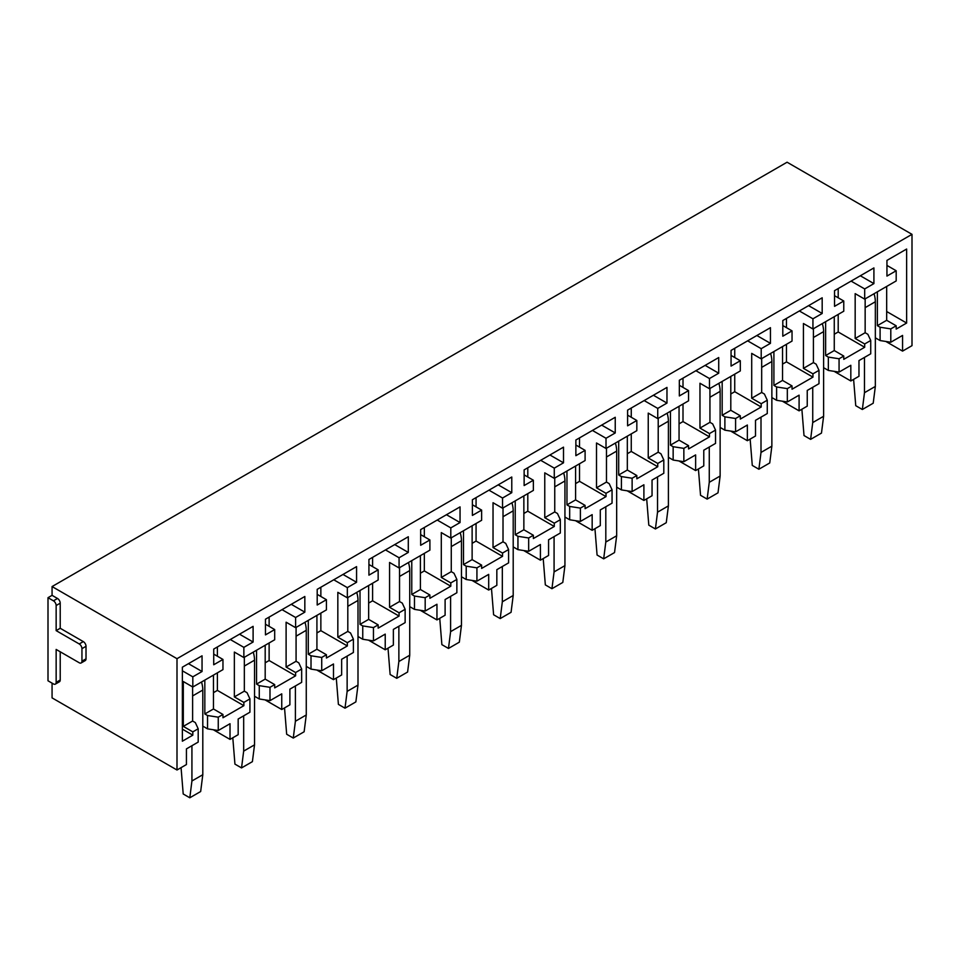 <?xml version="1.0" encoding="UTF-8"?>
<svg xmlns="http://www.w3.org/2000/svg" width="960" height="960" viewBox="0 0 960 960"><rect width="100%" height="100%" fill="white"/><g stroke="black" fill="none" stroke-linecap="round" stroke-linejoin="round"><path stroke-width="1.44" d="M81.156 662.952L85.224 660.6A3.84 2.22 -120 0 0 86.016 658.848L86.016 646.308A3.84 2.22 -120 0 0 83.304 641.604L60.216 628.272L60.216 603.18A3.84 2.22 -120 0 0 57.504 598.476L52.068 595.344L48 597.696L48 680.796L53.436 683.928A3.84 2.22 60 0 0 55.356 684.12A3.84 2.22 60 0 0 56.148 682.368L56.148 649.44L79.236 662.76A3.84 2.22 60 0 0 81.156 662.952A3.84 2.22 60 0 0 81.948 661.2L81.948 648.648A3.84 2.22 60 0 0 79.236 643.956L56.148 630.624L56.148 605.532A3.84 2.22 -120 0 0 53.436 600.828L48 597.696M60.216 628.272L56.148 630.624M55.356 684.12L59.424 681.768A3.84 2.22 -120 0 0 60.216 680.016L60.216 651.792M885.852 341.46L902.568 351.108L912 345.66L912 234.336L787.08 162.216L52.068 586.56L52.068 595.344M912 234.336L177 658.692L52.068 586.56M198.192 728.772L192.816 731.868L192.816 735.168L182.364 741.204L182.364 667.188L202.044 655.824L202.044 671.508L192.816 676.836L192.816 687.024L183.312 681.54L183.312 726.384L192.612 721.02L195.324 722.58L198.192 728.772L198.192 742.092L186.432 748.884L186.432 764.556L177 770.004L177 658.692M213.72 654.108L222.96 659.436L222.96 669.624L192.816 687.024M222.96 659.436L213.72 664.764L213.72 649.08L253.104 626.352L253.104 642.024L243.864 647.364L243.864 657.552L234.36 652.068L234.36 696.912L243.864 702.396L243.864 705.684L222.96 717.756L222.96 714.468L213.456 708.984L204.828 713.964L207.54 715.524L207.54 728.856L202.8 726.108M265.464 624.228L274.692 629.568L274.692 639.756L243.864 657.552M274.692 629.568L265.464 634.896L265.464 619.212L304.836 596.484L304.836 612.156L295.608 617.496L295.608 627.684L286.104 622.2L286.104 667.044L295.608 672.528L295.608 675.816L274.692 687.888L274.692 684.6L265.188 679.116L256.56 684.096L259.272 685.656L259.272 698.988L254.532 696.24M317.196 594.36L326.424 599.7L326.424 609.888L295.608 627.684M326.424 599.7L317.196 605.028L317.196 589.344L356.568 566.616L356.568 582.288L347.34 587.628L347.34 597.816L337.836 592.332L337.836 637.164L347.34 642.66L347.34 645.948L326.424 658.02L326.424 654.732L316.92 649.248L308.292 654.228L311.016 655.788L311.016 669.12L306.264 666.372M368.928 564.492L378.156 569.832L378.156 580.02L347.34 597.816M378.156 569.832L368.928 575.16L368.928 559.476L408.3 536.748L408.3 552.42L399.072 557.76L399.072 567.948L389.568 562.464L389.568 607.296L399.072 612.792L399.072 616.08L378.156 628.152L378.156 624.864L368.652 619.38L360.024 624.36L362.748 625.92L362.748 639.252L357.996 636.504M420.66 534.624L429.9 539.964L429.9 550.152L399.072 567.948M429.9 539.964L420.66 545.292L420.66 529.608L460.044 506.88L460.044 522.552L450.804 527.892L450.804 538.08L441.3 532.596L441.3 577.428L450.804 582.924L450.804 586.212L429.9 598.284L429.9 594.996L420.396 589.5L411.768 594.492L414.48 596.052L414.48 609.384L409.728 606.636M472.392 504.756L481.632 510.096L481.632 520.284L450.804 538.08M481.632 510.096L472.392 515.424L472.392 499.74L511.776 477.012L511.776 492.684L502.536 498.024L502.536 508.212L493.032 502.716L493.032 547.56L502.536 553.056L502.536 556.344L481.632 568.416L481.632 565.128L472.128 559.632L463.5 564.612L466.212 566.184L466.212 579.516L461.46 576.768M524.136 474.888L533.364 480.228L533.364 490.416L502.536 508.212M533.364 480.228L524.136 485.556L524.136 469.872L563.508 447.144L563.508 462.816L554.28 468.144L554.28 478.344L544.764 472.848L544.764 517.692L554.28 523.188L554.28 526.476L533.364 538.548L533.364 535.26L523.86 529.764L515.232 534.744L517.944 536.316L517.944 549.648L513.204 546.9M575.868 445.02L585.096 450.36L585.096 460.548L554.28 478.344M585.096 450.36L575.868 455.688L575.868 440.004L615.24 417.276L615.24 432.948L606.012 438.276L606.012 448.476L596.508 442.98L596.508 487.824L606.012 493.32L606.012 496.608L585.096 508.68L585.096 505.392L575.592 499.896L566.964 504.876L569.676 506.448L569.676 519.78L564.936 517.032M627.6 415.152L636.828 420.48L636.828 430.68L606.012 448.476M636.828 420.48L627.6 425.82L627.6 410.136L666.972 387.408L666.972 403.08L657.744 408.408L657.744 418.608L648.24 413.112L648.24 457.956L657.744 463.452L657.744 466.74L636.828 478.812L636.828 475.524L627.324 470.028L618.696 475.008L621.42 476.58L621.42 489.912L616.668 487.164M679.332 385.284L688.56 390.612L688.56 400.812L657.744 418.608M688.56 390.612L679.332 395.952L679.332 380.268L718.716 357.54L718.716 373.212L709.476 378.54L709.476 388.74L699.972 383.244L699.972 428.088L709.476 433.584L709.476 436.872L688.56 448.944L688.56 445.656L679.056 440.16L670.44 445.14L673.152 446.712L673.152 460.044L668.4 457.296M731.064 355.416L740.304 360.744L740.304 370.944L709.476 388.74M740.304 360.744L731.064 366.084L731.064 350.4L770.448 327.672L770.448 343.344L761.208 348.672L761.208 358.872L751.704 353.376L751.704 398.22L761.208 403.716L761.208 407.004L740.304 419.076L740.304 415.788L730.8 410.292L722.172 415.272L724.884 416.844L724.884 430.176L720.132 427.428M782.796 325.548L792.036 330.876L792.036 341.076L761.208 358.872M792.036 330.876L782.796 336.216L782.796 320.532L822.18 297.792L822.18 313.476L812.94 318.804L812.94 329.004L803.436 323.508L803.436 368.352L812.94 373.836L812.94 377.136L792.036 389.208L792.036 385.92L782.532 380.424L773.904 385.404L776.616 386.976L776.616 400.308L771.864 397.56M834.54 295.68L843.768 301.008L843.768 311.208L812.94 329.004M843.768 301.008L834.54 306.348L834.54 290.664L873.912 267.924L873.912 283.608L864.684 288.936L864.684 299.136L855.168 293.64L855.168 338.484L864.684 343.968L864.684 347.268L843.768 359.34L843.768 356.052L834.264 350.556L825.636 355.536L828.348 357.108L828.348 370.44L823.608 367.692M902.568 351.108L902.568 335.424L890.796 342.228L890.796 328.896L896.184 325.788L896.184 329.076L906.636 323.04L906.636 249.036L886.944 260.4L886.944 276.084L896.184 270.756L896.184 280.944L864.684 299.136M52.068 683.148L52.068 697.884L177 770.004M864.684 343.968L870.732 340.476L870.732 353.808L858.972 360.588L858.972 376.272L850.824 380.976L850.824 365.292L839.064 372.096L839.064 358.764L828.348 357.108M834.108 371.328L850.824 380.976M812.94 373.836L819 370.344L819 383.676L807.24 390.456L807.24 406.14L799.092 410.844L799.092 395.16L787.332 401.964L787.332 388.632L776.616 386.976M782.376 401.196L799.092 410.844M761.208 403.716L767.268 400.212L767.268 413.544L755.508 420.324L755.508 436.008L747.36 440.712L747.36 425.028L735.588 431.832L735.588 418.5L724.884 416.844M730.644 431.064L747.36 440.712M709.476 433.584L715.536 430.08L715.536 443.412L703.776 450.204L703.776 465.876L695.628 470.58L695.628 454.908L683.856 461.7L683.856 448.368L673.152 446.712M678.912 460.932L695.628 470.58M657.744 463.452L663.804 459.948L663.804 473.28L652.044 480.072L652.044 495.744L643.896 500.448L643.896 484.776L632.124 491.568L632.124 478.236L621.42 476.58M627.18 490.8L643.896 500.448M606.012 493.32L612.06 489.816L612.06 503.148L600.3 509.94L600.3 525.612L592.164 530.316L592.164 514.644L580.392 521.436L580.392 508.104L569.676 506.448M575.448 520.668L592.164 530.316M554.28 523.188L560.328 519.684L560.328 533.016L548.568 539.808L548.568 555.48L540.42 560.184L540.42 544.512L528.66 551.304L528.66 537.972L517.944 536.316M523.704 550.536L540.42 560.184M502.536 553.056L508.596 549.552L508.596 562.884L496.836 569.676L496.836 585.348L488.688 590.052L488.688 574.38L476.928 581.172L476.928 567.84L466.212 566.184M471.972 580.404L488.688 590.052M450.804 582.924L456.864 579.42L456.864 592.752L445.104 599.544L445.104 615.216L436.956 619.92L436.956 604.248L425.184 611.04L425.184 597.708L414.48 596.052M420.24 610.272L436.956 619.92M399.072 612.792L405.132 609.288L405.132 622.62L393.372 629.412L393.372 645.084L385.224 649.788L385.224 634.116L373.452 640.908L373.452 627.576L362.748 625.92M368.508 640.14L385.224 649.788M347.34 642.66L353.4 639.156L353.4 652.488L341.64 659.28L341.64 674.952L333.492 679.656L333.492 663.984L321.72 670.776L321.72 657.444L311.016 655.788M316.776 670.008L333.492 679.656M295.608 672.528L301.656 669.024L301.656 682.356L289.896 689.148L289.896 704.82L281.748 709.524L281.748 693.852L269.988 700.644L269.988 687.312L259.272 685.656M265.044 699.876L281.748 709.524M243.864 702.396L249.924 698.892L249.924 712.224L238.164 719.016L238.164 734.688L230.016 739.392L230.016 723.72L218.256 730.512L207.54 728.856M213.3 729.744L230.016 739.392M192.816 731.868L183.312 726.384M182.364 670.8L192.816 676.836M182.364 729.132L192.816 735.168M188.472 663.672L202.044 671.508M213.456 675.108L213.456 708.984M239.52 634.188L253.104 642.024M230.292 639.516L243.864 647.364M217.392 646.968L217.392 656.22M217.392 672.84L217.392 690.396L243.864 705.684M265.188 645.24L265.188 679.116M291.264 604.32L304.836 612.156M282.024 609.648L295.608 617.496M269.124 617.1L269.124 626.352M269.124 642.972L269.124 660.528L295.608 675.816M316.92 615.372L316.92 649.248M342.996 574.452L356.568 582.288M333.756 579.78L347.34 587.628M320.856 587.232L320.856 596.484M320.856 613.104L320.856 630.66L347.34 645.948M368.652 585.504L368.652 619.38M394.728 544.584L408.3 552.42M385.488 549.912L399.072 557.76M372.6 557.364L372.6 566.616M372.6 583.236L372.6 600.792L399.072 616.08M420.396 555.636L420.396 589.5M446.46 514.716L460.044 522.552M437.232 520.044L450.804 527.892M424.332 527.496L424.332 536.748M424.332 553.368L424.332 570.924L450.804 586.212M472.128 525.768L472.128 559.632M498.192 484.848L511.776 492.684M488.964 490.176L502.536 498.024M476.064 497.628L476.064 506.88M476.064 523.5L476.064 541.056L502.536 556.344M523.86 495.9L523.86 529.764M549.924 454.98L563.508 462.816M540.696 460.308L554.28 468.144M527.796 467.76L527.796 477.012M527.796 493.632L527.796 511.188L554.28 526.476M575.592 466.032L575.592 499.896M601.668 425.112L615.24 432.948M592.428 430.44L606.012 438.276M579.528 437.892L579.528 447.144M579.528 463.764L579.528 481.32L606.012 496.608M627.324 436.164L627.324 470.028M653.4 395.244L666.972 403.08M644.16 400.572L657.744 408.408M631.26 408.024L631.26 417.276M631.26 433.896L631.26 451.452L657.744 466.74M679.056 406.296L679.056 440.16M705.132 365.376L718.716 373.212M695.892 370.704L709.476 378.54M683.004 378.156L683.004 387.408M683.004 404.028L683.004 421.584L709.476 436.872M730.8 376.428L730.8 410.292M756.864 335.508L770.448 343.344M747.636 340.836L761.208 348.672M734.736 348.288L734.736 357.54M734.736 374.16L734.736 391.716L761.208 407.004M782.532 346.56L782.532 380.424M808.596 305.64L822.18 313.476M799.368 310.968L812.94 318.804M786.468 318.42L786.468 327.672M786.468 344.292L786.468 361.848L812.94 377.136M834.264 316.692L834.264 350.556M860.328 275.772L873.912 283.608M851.1 281.1L864.684 288.936M838.2 288.552L838.2 297.792M838.2 314.412L838.2 331.98L864.684 347.268M886.68 286.428L886.68 320.304L877.368 325.668L880.092 327.24L890.796 328.896M896.184 325.788L886.68 320.304M886.944 265.416L896.184 270.756M886.68 311.52L906.636 323.04M890.796 342.228L880.092 340.56L880.092 327.24M880.092 340.56L875.34 337.824M843.768 356.052L839.064 358.764M792.036 385.92L787.332 388.632M740.304 415.788L735.588 418.5M688.56 445.656L683.856 448.368M636.828 475.524L632.124 478.236M585.096 505.392L580.392 508.104M533.364 535.26L528.66 537.972M481.632 565.128L476.928 567.84M429.9 594.996L425.184 597.708M378.156 624.864L373.452 627.576M326.424 654.732L321.72 657.444M274.692 684.6L269.988 687.312M222.96 714.468L218.256 717.18L207.54 715.524M218.256 730.512L218.256 717.18M192.612 686.904L192.612 721.02M204.828 680.088L204.828 713.964M217.392 690.396L213.456 692.676M244.344 657.276L244.344 691.152L234.36 696.912M249.924 698.892L247.056 692.712L244.344 691.152M256.56 650.22L256.56 684.096M269.124 660.528L265.188 662.808M296.076 627.408L296.076 661.284L286.104 667.044M301.656 669.024L298.788 662.844L296.076 661.284M308.292 620.352L308.292 654.228M320.856 630.66L316.92 632.94M347.808 597.54L347.808 631.416L337.836 637.164M353.4 639.156L350.52 632.976L347.808 631.416M360.024 590.484L360.024 624.36M372.6 600.792L368.652 603.072M399.54 567.672L399.54 601.536L389.568 607.296M405.132 609.288L402.264 603.108L399.54 601.536M411.768 560.616L411.768 594.492M424.332 570.924L420.396 573.204M451.272 537.804L451.272 571.668L441.3 577.428M456.864 579.42L453.996 573.24L451.272 571.668M463.5 530.748L463.5 564.612M476.064 541.056L472.128 543.336M503.016 507.936L503.016 541.8L493.032 547.56M508.596 549.552L505.728 543.372L503.016 541.8M515.232 500.88L515.232 534.744M527.796 511.188L523.86 513.468M554.748 478.068L554.748 511.932L544.764 517.692M560.328 519.684L557.46 513.504L554.748 511.932M566.964 471.012L566.964 504.876M579.528 481.32L575.592 483.6M606.48 448.2L606.48 482.064L596.508 487.824M612.06 489.816L609.192 483.636L606.48 482.064M618.696 441.144L618.696 475.008M631.26 451.452L627.324 453.72M658.212 418.332L658.212 452.196L648.24 457.956M663.804 459.948L660.924 453.768L658.212 452.196M670.44 411.276L670.44 445.14M683.004 421.584L679.056 423.852M709.944 388.464L709.944 422.328L699.972 428.088M715.536 430.08L712.668 423.9L709.944 422.328M722.172 381.408L722.172 415.272M734.736 391.716L730.8 393.984M761.676 358.596L761.676 392.46L751.704 398.22M767.268 400.212L764.4 394.032L761.676 392.46M773.904 351.54L773.904 385.404M786.468 361.848L782.532 364.116M813.42 328.728L813.42 362.592L803.436 368.352M819 370.344L816.132 364.164L813.42 362.592M825.636 321.672L825.636 355.536M838.2 331.98L834.264 334.248M865.152 298.86L865.152 332.724L855.168 338.484M870.732 340.476L867.864 334.296L865.152 332.724M877.368 291.804L877.368 325.668M839.064 372.096L828.348 370.44M787.332 401.964L776.616 400.308M735.588 431.832L724.884 430.176M683.856 461.7L673.152 460.044M632.124 491.568L621.42 489.912M580.392 521.436L569.676 519.78M528.66 551.304L517.944 549.648M476.928 581.172L466.212 579.516M425.184 611.04L414.48 609.384M373.452 640.908L362.748 639.252M321.72 670.776L311.016 669.12M269.988 700.644L259.272 698.988M874.056 293.712A23.04 13.308 60 0 1 875.34 301.752L875.34 386.424L864.48 392.7L864.48 357.42M875.34 386.424L873.204 403.224L862.344 409.5L864.48 392.7M853.608 379.368L855.744 405.684L862.344 409.5M822.324 323.58A23.04 13.308 60 0 1 823.608 331.62L823.608 416.292L812.736 422.568L812.736 387.288M823.608 416.292L821.472 433.092L810.612 439.368L812.736 422.568M801.876 409.236L804.012 435.552L810.612 439.368M770.592 353.448A23.04 13.308 60 0 1 771.864 361.5L771.864 446.16L761.004 452.436L761.004 417.156M771.864 446.16L769.74 462.96L758.88 469.236L761.004 452.436M750.144 439.104L752.28 465.42L758.88 469.236M718.86 383.316A23.04 13.308 60 0 1 720.132 391.368L720.132 476.028L709.272 482.304L709.272 447.024M720.132 476.028L718.008 492.828L707.136 499.104L709.272 482.304M698.412 468.972L700.536 495.288L707.136 499.104M667.128 413.184A23.04 13.308 60 0 1 668.4 421.236L668.4 505.896L657.54 512.172L657.54 476.892M668.4 505.896L666.264 522.696L655.404 528.972L657.54 512.172M646.68 498.84L648.804 525.156L655.404 528.972M615.384 443.052A23.04 13.308 60 0 1 616.668 451.104L616.668 535.764L605.808 542.04L605.808 506.76M616.668 535.764L614.532 552.564L603.672 558.84L605.808 542.04M594.948 528.708L597.072 555.024L603.672 558.84M563.652 472.92A23.04 13.308 60 0 1 564.936 480.972L564.936 565.632L554.076 571.908L554.076 536.628M564.936 565.632L562.8 582.432L551.94 588.708L554.076 571.908M543.204 558.576L545.34 584.892L551.94 588.708M511.92 502.788A23.04 13.308 60 0 1 513.204 510.84L513.204 595.5L502.332 601.776L502.332 566.496M513.204 595.5L511.068 612.3L500.208 618.576L502.332 601.776M491.472 588.444L493.608 614.76L500.208 618.576M460.188 532.668A23.04 13.308 60 0 1 461.46 540.708L461.46 625.368L450.6 631.644L450.6 596.364M461.46 625.368L459.336 642.168L448.476 648.444L450.6 631.644M439.74 618.312L441.876 644.64L448.476 648.444M408.456 562.536A23.04 13.308 60 0 1 409.728 570.576L409.728 655.236L398.868 661.512L398.868 626.232M409.728 655.236L407.604 672.036L396.732 678.312L398.868 661.512M388.008 648.18L390.132 674.508L396.732 678.312M356.724 592.404A23.04 13.308 60 0 1 357.996 600.444L357.996 685.104L347.136 691.38L347.136 656.1M357.996 685.104L355.86 701.904L345 708.18L347.136 691.38M336.276 678.048L338.4 704.376L345 708.18M304.98 622.272A23.04 13.308 60 0 1 306.264 630.312L306.264 714.972L295.404 721.248L295.404 685.968M306.264 714.972L304.128 731.772L293.268 738.048L295.404 721.248M284.532 707.916L286.668 734.244L293.268 738.048M253.248 652.14A23.04 13.308 60 0 1 254.532 660.18L254.532 744.84L243.672 751.116L243.672 715.836M254.532 744.84L252.396 761.652L241.536 767.916L243.672 751.116M232.8 737.784L234.936 764.112L241.536 767.916M201.516 682.008A23.04 13.308 60 0 1 202.8 690.048L202.8 774.72L191.928 780.984L191.928 745.704M202.8 774.72L200.664 791.52L189.804 797.784L191.928 780.984M181.068 767.664L183.204 793.98L189.804 797.784M57.504 598.476L53.436 600.828M60.216 603.18L56.148 605.532M83.304 641.604L79.236 643.956M86.016 646.308L81.948 648.648M86.016 658.848L81.948 661.2M60.216 680.016L56.148 682.368M865.152 307.644L875.34 301.752M813.42 337.512L823.608 331.62M761.676 367.38L771.864 361.5M709.944 397.248L720.132 391.368M658.212 427.116L668.4 421.236M606.48 456.984L616.668 451.104M554.748 486.852L564.936 480.972M503.016 516.72L513.204 510.84M451.272 546.588L461.46 540.708M399.54 576.456L409.728 570.576M347.808 606.324L357.996 600.444M296.076 636.192L306.264 630.312M244.344 666.06L254.532 660.18M192.612 695.928L202.8 690.048"/></g></svg>
